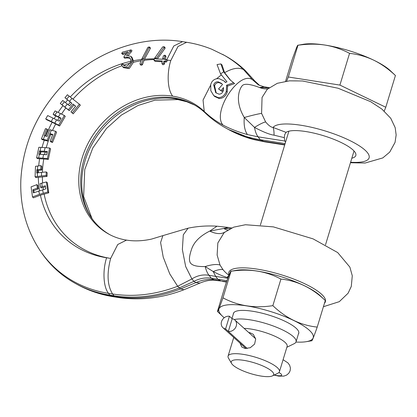 <?xml version="1.0" encoding="UTF-8"?>
<svg xmlns="http://www.w3.org/2000/svg" width="417" height="417" viewBox="0 0 417 417"><rect width="100%" height="100%" fill="white"/><g stroke="black" fill="none" stroke-linecap="round" stroke-linejoin="round"><path stroke-width="0.63" d="M32.896 189.756L33.339 192.883L45.776 188.901L45.338 185.773L40.553 187.139L40.063 183.662L46.417 181.921L47.83 191.992L39.49 194.343L32.505 196.965L31.072 186.868L36.884 184.637L37.368 188.109L32.896 189.756L33.834 190.6L34.111 192.565M39.49 194.343L38.776 190.939M37.363 176.464L35.07 176.787L35.502 166.315L40.934 165.612L40.783 169.224L36.821 169.714L36.686 172.961L41.512 172.367L41.481 175.958L37.363 176.464L37.363 172.873M37.462 169.63L37.681 166.013M40.902 147.378L40.027 151.001L39.521 150.975L38.817 154.243L39.334 154.269L38.666 157.907L36.597 157.814L38.87 147.284L45.14 147.634L44.228 151.256L47.34 151.507L46.631 154.77L43.535 154.525L42.868 158.163L47.392 158.559L49.665 148.035L45.14 147.634M43.342 139.346L44.65 135.786L47.137 136.432L49.779 129.713L51.385 130.13L47.126 140.32L41.429 138.871L45.469 128.618L46.819 128.947L44.171 135.666L44.65 135.786M54.773 123.182L45.724 118.897L47.674 115.561L59.297 121.144L61.059 118.152L54.903 115.102L56.999 111.839L64.354 115.509L58.677 125.157L54.773 123.182L56.629 119.804M54.903 115.102L53.121 114.242L55.08 110.917L56.999 111.839M60.272 103.479L62.727 100.466L67.288 104.036L64.916 107.117L60.272 103.479L65.813 107.93A106.971 90.713 -47.9 0 0 61.528 114.07M62.008 104.839L64.426 101.795M72.026 98.365L69.493 101.321L66.684 99.116L69.279 96.212L79.381 104.208L72.25 112.944L70.963 111.907L75.649 106.199L73.006 104.088L68.325 109.807L64.916 107.117M66.684 99.116L64.943 97.755L67.408 94.748L69.279 96.212M42.628 189.766L43.238 193.207M41.825 183.131L42.18 186.644M41.512 172.367L46.271 171.945L46.11 175.547L41.481 175.958M51.385 130.13L55.664 131.334L51.625 141.582L50.155 141.149L52.808 134.441L49.868 133.633M60.449 113.533L58.38 116.807M67.288 104.036L69.613 105.866L71.828 103.155L69.493 101.321M45.484 186.806L41.471 187.968L40.553 187.139M47.178 152.236L45.125 152.085A106.971 90.713 -47.9 0 0 44.572 154.592M60.898 118.428L54.043 115.071L53.121 114.242M71.776 103.218L64.943 97.755M79.381 104.208L80.351 105.089L73.225 113.82L70.963 111.907M75.602 106.257L73.934 104.933L69.253 110.646L65.813 107.93M64.354 115.509L65.281 116.348L59.61 125.997L55.669 124A106.971 90.713 -47.9 0 0 52.511 130.427M55.664 131.334L56.592 132.173L52.552 142.426L51.082 141.983L50.155 141.149M52.61 134.952L50.692 134.436L48.044 141.149L47.126 140.32M49.665 148.035L50.598 148.874L48.32 159.398L43.754 158.986A106.971 90.713 -47.9 0 0 42.43 172.257M46.271 171.945L47.204 172.784L47.043 176.386L35.992 177.621L35.07 176.787M46.417 181.921L47.345 182.761L48.758 192.831L40.407 195.172L33.459 197.825L32.505 196.965M166.472 59.615L167.389 60.444L166.56 61.982L164.788 61.883L164.439 64.082L163.047 64.786L162.114 63.942L161.921 63.155L162.281 60.965L153.988 60.402L155.155 61.33L154.238 60.496L154.3 58.682L162.672 46.907L164.053 46.647L163.964 47.46L155.984 58.875L162.583 59.256L162.651 58.927L166.466 59.615L165.638 61.153L163.871 61.054L163.511 63.243L162.114 63.942M162.145 61.737L155.155 61.33M141.426 59.767L147.92 47.329L149.338 46.918L150.36 47.84L150.25 48.565L144.49 59.204L142.416 64.771L141.102 65.302L140.169 64.463L140.034 63.493L141.426 59.767L143.104 59.532L141.488 63.937L140.169 64.463M141.024 60.778A106.971 90.713 -47.9 0 0 133.414 62.31L129.249 68.565L123.708 67.716L122.786 66.882L121.446 64.776L122.942 64.254L123.802 65.427L127.096 66.22L130.86 61.909L130.875 60.267L129.786 57.775L126.429 57.087L123.88 57.405L124.141 56.347L127.93 51.916L122.327 53.517L121.665 53.475L122.4 52.177L131.016 49.873L126.539 55.513L131.001 56.389L132.455 59.928L132.497 61.508L128.311 67.726L122.786 66.882M130.557 63.035A106.971 90.713 -47.9 0 0 123.854 65.078L124.318 65.803M38.703 165.888A106.971 90.713 132.1 0 1 39.605 158.736L43.754 158.986M40.934 165.612L41.851 166.44L41.7 170.053L37.739 170.543L37.639 172.841M42.044 147.446A106.971 90.713 132.1 0 1 44.28 140.18L48.044 141.149M40.407 154.337A106.971 90.713 132.1 0 1 40.949 151.83L45.125 152.085M45.781 136.078A106.971 90.713 132.1 0 1 52.161 122.28L55.669 124M123.854 65.078L122.796 64.072L121.446 64.776M133.414 62.31L133.372 60.783A106.971 90.713 132.1 0 1 141.535 59.501M40.949 151.83L40.439 151.804L39.896 154.306M126.539 53.475L123.307 54.403L122.65 54.366L121.665 53.475M131.016 49.873L132.022 50.785L128.332 55.331M131.001 56.389L131.928 57.228L133.372 60.783M164.053 46.647L165.085 47.585L164.981 48.377L157.308 58.979M164.882 55.169L164.277 58.875L162.708 58.661L163.396 55.784L164.882 55.169L165.804 56.003L165.919 56.717L165.189 59.725M36.884 184.637L37.801 185.466L38.291 188.943L33.834 190.6M39.605 158.736L37.52 158.642L36.597 157.814M44.28 140.18L42.346 139.7L41.429 138.871M46.819 128.947L47.736 129.776L45.302 135.958M52.161 122.28L46.673 119.752L45.724 118.897M130.193 58.25L127.362 57.927L124.813 58.25L123.88 57.405M41.7 170.053L40.783 169.224M37.739 170.543L36.821 169.714M40.027 151.001L44.228 151.256M39.334 154.269L43.535 154.525M38.666 157.907L42.868 158.163M48.758 192.831L47.83 191.992M38.291 188.943L37.368 188.109M47.043 176.386L46.11 175.547M48.32 159.398L47.392 158.559M40.439 151.804L39.521 150.975M50.692 134.436L49.774 133.607M52.552 142.426L51.625 141.582M59.61 125.997L58.677 125.157M69.253 110.646L68.325 109.807M73.934 104.933L73.006 104.088M73.225 113.82L72.25 112.944M127.362 57.927L126.429 57.087M132.497 61.508L130.86 61.909M130.875 60.267L132.455 59.928M149.338 46.918L143.104 59.532M162.708 58.661L162.651 58.927M164.788 61.883L163.871 61.054M44.124 194.041A106.971 90.713 -47.9 0 0 110.661 258.41L110.515 258.9C106.695 273.927 107.383 285.619 112.585 293.98L108.498 293.339A135.681 115.061 132.1 0 1 40.684 251.467L41.804 253.093A136.14 115.457 132.1 0 0 75.482 283.497A136.14 115.457 132.1 0 0 109.848 295.106L108.498 293.339C103.353 287 102.467 270.774 106.575 257.774A106.971 90.713 132.1 0 1 40.407 195.172M223.627 71.818L230.174 79.97L233.588 82.696L226.639 85.198L226.29 91.354C224.794 95.368 222.131 97.479 218.31 97.682L213.78 95.634L210.835 90.77L210.689 84.474L211.867 81.857L213.165 80.424C215.042 78.922 217.095 78.36 219.332 78.735L224.148 81.054L225.446 82.535L226.952 81.774L220.577 73.913L223.627 71.818L220.874 63.9L222.016 64.932L224.622 72.688L230.69 80.429M285.536 142.239L284.884 141.04L284.274 137.641L274.032 135.171C269.726 134.576 263.221 131.986 254.506 127.409L244.263 117.485C233.124 98.657 240.901 85.845 243.205 84.953C245.79 83.546 251.248 84.401 259.572 87.518L264.039 86.799L258.477 84.943L252.436 79.689L243.497 69.545A135.681 115.061 -47.9 0 0 223.069 54.622A135.681 115.061 -47.9 0 0 222.589 54.361M284.884 141.04L258.076 136.839L247.437 134.561C238.493 132.116 230.325 128.936 222.944 125.027C216.381 121.561 210.142 117.026 204.226 111.428A78.26 66.366 -47.9 0 0 172.685 96.15C167.545 89.811 166.659 73.585 170.767 60.585L177.976 46.522L186.634 42.284C195.37 43.655 203.767 45.979 211.831 49.263L224.799 55.57A136.14 115.457 -47.9 0 1 245.3 70.546L254.797 80.987L259.775 85.574M284.816 144.605L262.866 141.16L252.358 139.007L228.323 129.421L225.889 128.082A136.14 115.457 -47.9 0 1 205.393 113.106A77.797 65.975 -47.9 0 0 193.681 104.552A77.797 65.975 -47.9 0 0 103.218 125.642A77.797 65.975 -47.9 0 0 91.443 217.783A77.797 65.975 -47.9 0 0 109.801 234.662M177.835 99.595L175.656 98.829A78.26 66.366 -47.9 0 1 194.541 105.032A78.26 66.366 -47.9 0 0 175.656 98.829A78.26 66.366 -47.9 0 0 97.265 135.692A78.26 66.366 -47.9 0 0 92.011 218.591M113.648 296.784C100.659 294.741 88.513 290.628 77.213 284.451A135.681 115.061 132.1 0 0 111.464 296.018L115.551 296.659L117.73 297.425L113.648 296.784L109.848 295.106L113.935 295.747L112.585 293.98A135.681 115.061 -47.9 0 0 177.658 286.255L180.624 288.934A135.681 115.061 -47.9 0 1 115.551 296.659L113.935 295.747A136.14 115.457 -47.9 0 0 179.232 287.996L193.921 281.35C199.686 278.405 205.477 277.362 211.294 278.222L226.989 280.683M230.2 228.641L223.804 228.453L228.349 227.442L217.007 226.196C207.27 225.566 197.637 226.228 188.114 228.172L162.885 235.626L160.597 242.522L163.229 257.159L169.755 273.886L177.658 286.255L191.898 278.942L193.921 281.35L195.938 282.59C202.193 279.885 208.182 278.931 213.905 279.729L215.865 280.422C211.346 279.666 206.045 280.552 199.962 283.075L183.986 289.732C162.025 298.181 139.94 300.746 117.735 297.425M183.986 289.732L180.624 288.934L195.938 282.59L199.962 283.075M227.646 230.064A43.566 17.233 -99.2 0 1 223.804 228.453L209.746 231.096C199.795 236.058 193.67 242.303 191.377 249.825C189.641 254.98 189.073 258.717 189.683 261.042C190.241 264.967 195.406 266.802 205.18 266.557A43.566 13.12 147.6 0 1 220.02 265.04L222.954 269.617C225.196 272.301 227.229 274.157 229.058 275.194M323.41 306.714L339.308 301.658L348.101 293.208L351.291 286.411L352.276 275.767L349.868 267.109L337.687 252.566L313.11 238.884L273.38 226.879L245.467 224.737L233.645 227.166L224.137 232.623L217.841 242.965L217.127 255.027L220.02 265.04M188.114 228.172L183.303 234.787L182.365 249.554L185.674 266.541L191.898 278.942C197.335 275.501 203.032 274.282 208.985 275.283C207.369 273.198 206.097 270.284 205.18 266.557L213.223 271.55A43.566 13.818 135.4 0 1 222.954 269.617M227.854 278.306L215.672 276.398L217.856 279.249L220.463 280.719L213.905 279.729L211.294 278.222L208.985 275.283L215.672 276.398L213.223 271.55C218.889 274.511 223.533 276.455 227.161 277.383A43.566 4.212 115.3 0 1 229.006 275.246M227.161 277.383L228.094 277.654M284.274 137.641L284.712 134.509L286.072 132.382A37.071 9.523 16.9 0 1 317.66 134.045A37.071 9.523 16.9 0 1 352.808 149.786A37.071 9.523 16.9 0 1 355.826 155.478A37.071 9.523 16.9 0 1 351.828 158.205M286.651 81.117L288.324 76.999L339.912 85.084L385.782 107.252L384.234 111.052M288.324 76.999L297.973 45.244C307.683 43.858 316.706 43.801 325.046 45.072C333.423 46.428 341.596 49.185 349.561 53.329C358.286 54.361 366.361 56.655 373.773 60.199A51.036 13.109 16.9 0 1 390.223 70.588L395.425 75.498L385.782 107.252M339.912 85.084L349.561 53.329M285.588 81.263L292.254 59.329L296.393 48.07C297.311 45.823 297.837 44.88 297.973 45.244L303.529 44.249A51.036 13.109 16.9 0 1 325.046 45.072A51.036 13.109 16.9 0 1 373.773 60.199C381.221 63.843 388.435 68.946 395.425 75.498M286.072 132.382L273.083 127.435C271.055 127.3 268.564 125.46 265.619 121.915L261.589 113.408L262.053 97.479L267.24 89.29L277.326 83.301L289.471 80.835L302.487 80.976L338.124 88.242L370.656 101.691L381.868 109.061L390.76 118.303L395.18 127.644L396.15 134.978L395.045 142.405L389.707 152.127L382.79 157.923L365.125 163.026L350.447 162.745M267.829 88.769A43.566 24.843 78.5 0 1 259.572 87.518L269.028 87.872M225.889 128.082A136.14 115.457 -47.9 0 0 260.26 139.69L258.076 136.839C256.377 134.582 255.188 131.438 254.506 127.409A43.566 6.219 -39.6 0 1 265.619 121.915M285.124 143.589L260.26 139.69L264.847 141.858L253.838 139.596C245.034 137.329 236.528 133.935 228.323 129.421L228.313 129.411M221.995 83.864L219.102 82.66C216.908 82.488 215.412 83.509 214.604 85.72L216.209 93.064M223.548 89.311L221.959 91.38L218.539 88.951L222.506 84.521L221.557 83.426L218.18 81.826C215.996 81.659 214.494 82.681 213.681 84.886L215.714 92.663L218.967 94.153C221.02 94.127 222.443 93.038 223.225 90.875L223.569 87.518L221.036 90.546L218.539 88.951M233.588 82.696L234.599 83.609L227.573 86.038L227.208 92.183C225.717 96.197 223.069 98.323 219.274 98.558L214.765 96.52L213.78 95.634M224.148 81.054L225.628 82.436M221.959 91.38L221.036 90.546M211.867 81.857L213.165 80.424M220.577 73.913L217.043 64.604L220.874 63.9M227.573 86.038L226.639 85.198M350.603 162.234A50.467 12.963 16.9 0 0 345.683 138.6A50.467 12.963 16.9 0 0 273.083 127.435A43.566 10.983 -70 0 1 274.032 135.171M234.328 319.589A34.038 8.747 16.9 0 1 250.091 319.834A34.038 8.747 16.9 0 1 293.271 336.592A34.038 8.747 16.9 0 1 296.044 341.815A34.038 8.747 16.9 0 1 294.193 343.681L286.865 347.267M244.122 328.372A26.839 6.896 -163.1 0 1 284.952 342.258A26.839 6.896 16.9 0 1 287.136 346.376L279.442 371.698A26.839 6.896 16.9 0 1 277.983 373.173L272.463 375.873A22.174 5.697 16.9 0 1 253.249 374.367A22.174 5.697 16.9 0 1 233.04 365.172A22.174 5.697 16.9 0 1 231.56 363.447A22.174 5.697 16.9 0 1 246.025 360.741A22.174 5.697 16.9 0 1 271.858 371.255A22.174 5.697 16.9 0 1 272.463 375.873M279.442 371.698A26.839 6.896 16.9 0 0 277.258 367.58A26.839 6.896 -163.1 0 0 249.35 355.571A26.839 6.896 -163.1 0 0 228.083 356.092A26.839 6.896 -163.1 0 0 228.474 358.13L231.56 363.447M248.767 332.563L249.804 332.641L253.265 334.314L255.704 338.995L254.578 344.119L250.263 347.721L244.998 348.466L241.792 347.017L240.036 343.128M224.231 317.749A49.284 12.661 16.9 0 1 222.923 316.633A49.284 12.661 16.9 0 1 222.511 316.253L217.419 311.457L225.498 284.874C228.985 274.918 230.83 270.378 231.028 271.253L236.481 270.279A49.284 12.661 16.9 0 1 279.812 276.309A49.284 12.661 16.9 0 1 319.787 295.34A49.284 12.661 16.9 0 1 320.199 295.716L325.291 300.516L317.217 327.095C313.725 337.056 311.88 341.596 311.681 340.715M217.419 311.457C217.622 312.333 219.462 307.793 222.954 297.837L231.028 271.253C249.309 268.444 265.942 271.05 280.928 279.077C297.363 280.803 312.151 287.949 325.291 300.516M222.511 316.253A49.284 12.661 16.9 0 1 247.151 305.969A49.284 12.661 16.9 0 1 309.211 330.155A49.284 12.661 16.9 0 1 306.229 341.69A49.284 12.661 16.9 0 1 295.955 342.049M222.954 297.837C237.94 305.859 254.573 308.471 272.854 305.656C285.994 318.223 300.782 325.369 317.217 327.095M280.928 279.077L272.854 305.656M233.291 314.194A34.152 8.773 16.9 0 1 233.39 313.464A34.152 8.773 16.9 0 1 252.634 311.264A34.152 8.773 16.9 0 1 298.744 333.324A34.152 8.773 16.9 0 1 298.421 333.981M228.344 331.411L232.191 318.75A6.844 5.807 132.1 0 1 234.854 320.001A6.844 5.807 132.1 0 1 235.584 327.574A6.844 5.807 132.1 0 1 228.344 331.411L247.281 348.513L225.587 328.924L229.433 316.263A6.844 5.807 -47.9 0 0 222.193 320.1A6.844 5.807 -47.9 0 0 222.923 327.679A6.844 5.807 -47.9 0 0 225.587 328.924M232.191 318.75L229.433 316.263M278.9 372.553A7.741 1.991 16.9 0 1 281.647 375.102A7.741 1.991 16.9 0 1 274.344 374.956M51.244 121.451A106.971 90.713 132.1 0 1 53.131 118.089M43.076 187.478A106.971 90.713 -47.9 0 0 43.358 189.553M59.282 117.625A106.971 90.713 -47.9 0 0 57.687 120.331M70.395 102.134A106.971 90.713 -47.9 0 0 68.237 104.782M121.858 65.777A106.971 90.713 -47.9 0 0 73.001 99.131M50.77 134.456A106.971 90.713 -47.9 0 0 46.235 147.707M42.372 176.792A106.971 90.713 -47.9 0 0 42.628 182.891M106.575 257.774L110.661 258.41L117.75 244.492L126.528 240.114C120.08 239.082 114.227 237.111 108.957 234.208A78.26 66.366 -47.9 0 1 86.382 146.789A78.26 66.366 -47.9 0 1 172.685 96.15M166.868 59.975L170.767 60.585A106.971 90.713 -47.9 0 0 166.977 60.074M153.936 59.542A106.971 90.713 -47.9 0 0 144.032 60.34M39.547 190.699A106.971 90.713 132.1 0 1 38.301 177.293M38.307 172.758A106.971 90.713 132.1 0 1 38.39 170.459M54.22 118.621A106.971 90.713 132.1 0 1 55.842 115.936M58.125 112.397A106.971 90.713 132.1 0 1 62.946 105.678M65.417 102.566A106.971 90.713 132.1 0 1 67.622 99.96M70.275 96.994A106.971 90.713 132.1 0 1 130.922 61.299M144.49 59.204A106.971 90.713 132.1 0 1 154.196 58.875M40.684 251.467C26.464 230.387 19.854 206.556 20.85 179.967C22.685 147.118 34.762 117.578 57.077 91.359C88.477 54.549 138.022 34.303 182.547 41.643L173.795 45.99L166.711 59.834M123.307 54.403L122.327 53.517M131.235 52.068L130.25 51.182M141.926 58.531A106.971 90.713 132.1 0 1 143.573 58.375M156.099 58.672A106.971 90.713 -47.9 0 0 154.3 58.682M154.639 58.078A106.971 90.713 132.1 0 1 156.391 58.151M150.25 48.565L149.244 47.658M142.416 64.771L141.488 63.937M166.56 61.982L165.638 61.153M164.439 64.082L163.511 63.243M164.981 48.377L163.964 47.46M165.919 56.717L164.991 55.883M216.6 78.761L221.218 74.951M224.622 72.688C232.42 68.19 238.712 67.142 243.497 69.545L245.3 70.546M205.393 113.106L204.226 111.428L203.048 100.059L210.502 85.428M179.748 99.606L177.84 99.595L186.873 101.779L194.572 105.048M226.629 281.689L215.865 280.422M217.007 226.196L209.746 231.096A43.566 19.828 -124 0 0 224.711 232.149M229.037 275.152A50.467 12.963 16.9 0 1 279.254 274.167A50.467 12.963 16.9 0 1 324.462 303.248M247.437 134.561C244.743 130.756 243.684 125.058 244.263 117.485A43.566 2.262 -17.3 0 1 261.589 113.408M264.039 86.799L269.231 87.643M253.838 139.596L252.358 139.007M222.944 125.027C211.8 112.236 239.061 70.337 252.436 79.689L254.797 80.987M214.604 85.72L213.681 84.886M219.102 82.66L218.18 81.826M219.274 98.558L218.31 97.682M227.208 92.183L226.29 91.354M162.885 235.626L151.574 239.087C142.75 241.021 134.399 241.365 126.533 240.114M177.84 99.595L154.905 100.184L138.095 105.48L121.316 115.128L106.507 128.431L92.772 148.025L84.75 169.563L83.645 196.516L92.053 218.644M77.213 284.451L75.482 283.497M228.349 227.442L231.654 227.963M264.847 141.858L284.702 144.97M231.967 318.552L233.713 312.807M260.39 224.998L288.887 131.199M296.044 341.815L298.843 332.594M325.521 244.784L354.023 150.985M228.083 356.092L233.744 337.447M306.229 341.69L311.77 340.767M222.443 281.418L226.499 282.054M182.547 41.643L186.634 42.284M234.854 320.001L255.678 338.802M274.032 375.107L278.791 376.129L283.852 376.103L286.62 375.102L288.83 373.215L290.117 370.781L290.42 368.044L289.648 365.256L287.97 362.926L283.086 359.709M246.056 348.56L222.923 327.679"/></g></svg>
